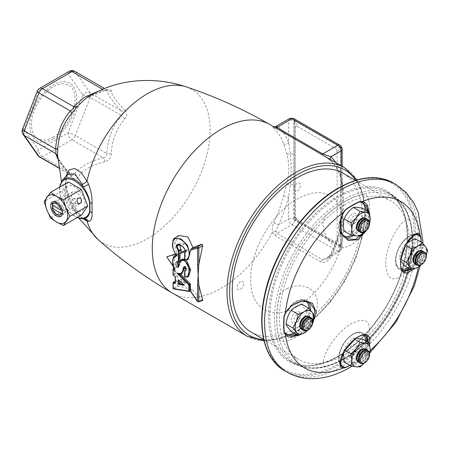 <?xml version="1.0" encoding="UTF-8"?>
<svg xmlns="http://www.w3.org/2000/svg" width="450" height="450" viewBox="0 0 450 450"><rect width="100%" height="100%" fill="white"/><g stroke="black" fill="none" stroke-linecap="round" stroke-linejoin="round"><path stroke-width="0.34" stroke-dasharray="2.25 1.69" d="M297.157 183.448A4.635 2.677 120 0 0 294.317 190.761A4.635 2.677 120 0 0 299.998 187.487A4.635 2.677 120 0 0 297.157 183.448M240.446 281.666A4.635 2.677 120 0 0 237.611 288.984A4.635 2.677 120 0 0 243.287 285.705A4.635 2.677 120 0 0 240.446 281.666M297.157 314.409A4.635 2.677 120 0 0 294.317 321.728A4.635 2.677 120 0 0 299.998 318.448A4.635 2.677 120 0 0 297.157 314.409M353.869 216.186A4.635 2.677 120 0 0 351.028 223.504A4.635 2.677 120 0 0 356.704 220.224A4.635 2.677 120 0 0 353.869 216.186M297.157 306.461A65.829 38.008 -60 0 1 256.849 249.114A65.829 38.008 -60 0 1 337.466 202.567A65.829 38.008 -60 0 1 297.157 306.461M273.752 128.002A97.341 56.199 -60 0 1 283.551 143.764L286.841 153.81C289.389 163.344 289.389 173.261 286.841 183.555L283.551 195.727A97.341 56.199 -60 0 1 273.752 222.806C272.312 225.855 271.907 228.915 272.52 231.981L274.928 235.479L320.822 261.979C325.277 263.177 328.815 261.219 331.436 256.101A97.352 56.205 120 0 0 341.229 229.056L343.069 216.011C343.761 204.598 343.761 194.681 343.069 186.266L341.229 177.036A97.352 56.205 120 0 0 331.436 161.297C328.832 158.991 325.294 156.578 320.822 154.052L272.52 126.264C271.901 126.045 272.312 126.624 273.752 128.002A3.707 2.998 -45.7 0 0 278.46 126.489L275.934 126.478M175.286 273.954L174.954 273.398L173.188 274.433A0.557 0.343 -120.5 0 0 173.464 275.029L175.286 273.954L177.289 275.681L178.346 280.851L176.591 280.344L175.219 281.233M173.807 268.526L174.358 268.155L174.954 273.398M174.358 268.155L174.527 267.891L172.035 264.538M171.298 263.464L175.41 269.004L174.572 269.674L172.744 261.332L175.101 255.651M178.869 235.53L175.23 242.139C174.42 245.947 175.14 249.683 177.384 253.35L175.629 253.952M202.731 300.173L197.691 301.359M178.611 286.127L177.953 285.469L173.188 288.135A0.557 0.349 -119.2 0 0 173.717 288.866L178.611 286.127L192.054 289.513L201.904 300.094M173.188 288.135L173.188 282.651L176.411 280.553L177.953 285.469M274.928 235.479A3.707 2.143 -60 0 1 276.857 233.398L275.934 231.188L278.46 224.899A101.047 58.343 120 0 0 288.636 196.791L290.334 184.703A3.707 2.143 180 0 1 293.878 185.259L293.878 120.617A0.928 0.534 60 0 1 294.536 120.234L340.425 146.728A0.928 0.534 60 0 1 341.083 147.864L341.083 212.513A3.707 2.143 180 0 1 342.169 214.026L342.169 214.026A3.707 2.143 180 0 1 342.051 214.56L341.083 227.098A3.707 1.322 14.3 0 0 340.11 227.694L340.11 227.694A3.707 1.322 14.3 0 0 341.229 229.056M295.189 127.778L295.245 127.131L297.461 126.467C297.248 124.768 296.173 122.771 294.233 120.465L295.318 126.264L295.189 216.405C295.504 216.827 295.183 217.89 294.233 219.583C296.173 219.6 297.248 219.853 297.461 220.337C296.01 219.431 295.251 218.121 295.189 216.405L297.461 220.337L336.257 242.589L340.729 246.426C339.705 243.591 338.512 241.661 337.151 240.626L335.464 242.218L334.879 241.942M340.729 147.313L334.879 148.067C336.33 148.978 337.089 150.289 337.151 152.004L340.729 147.313L294.233 120.465L294.233 219.583L340.729 246.426L340.729 147.313M297.461 126.467L334.879 148.067M337.151 152.004L337.151 240.626M286.841 183.555A3.707 1.929 14.2 0 0 290.334 184.703C291.437 174.071 291.437 163.778 290.334 153.821A3.707 2.143 180 0 1 293.878 154.378M286.841 153.81A3.707 2.256 -15.3 0 0 290.334 153.821L288.636 142.847A101.047 58.343 120 0 0 278.46 126.489L288.636 120.617A3.707 2.143 180 0 1 293.878 120.617M335.796 162.607A101.059 58.348 -60 0 1 341.083 173.104L342.428 193.162L342.051 214.56A3.707 1.457 3.3 0 0 341.944 214.875L341.944 214.875A3.707 1.457 3.3 0 0 343.069 216.011M341.083 181.631A3.707 2.143 180 0 1 342.169 183.144L342.169 183.144A3.707 2.143 180 0 1 342.051 183.679A3.707 2.723 -4.5 0 0 341.949 184.506L341.949 184.506A3.707 2.723 -4.5 0 0 343.069 186.266M341.083 212.513L341.083 246.279A3.707 2.143 180 0 1 342.169 247.792A3.707 2.143 180 0 1 341.083 249.306L341.083 227.098A101.059 58.348 -60 0 1 330.919 255.172L326.61 259.228L322.746 259.892L276.857 233.398L291.915 224.702A3.707 2.143 120 0 0 294.536 220.162A0.928 0.534 60 0 1 293.878 219.026L293.878 185.259M273.752 222.806A3.707 0.444 25.1 0 0 278.46 224.899L288.636 219.026A4.635 2.677 -120 0 0 291.915 224.702L337.804 251.201A3.707 2.143 120 0 0 340.425 246.656L294.536 220.162M320.822 261.979A3.707 2.143 -60 0 1 322.746 259.892L337.804 251.201A4.635 2.677 -120 0 0 340.121 251.432A4.635 2.677 -120 0 0 341.083 249.306L330.919 255.172A3.707 0.444 25.1 0 0 330.182 255.111L330.182 255.111A3.707 0.444 25.1 0 0 331.436 256.101M341.083 165.662L341.083 173.104A3.707 2.723 -19.9 0 0 340.217 175.882L340.217 175.882A3.707 2.723 -19.9 0 0 341.229 177.036M330.204 159.379A3.707 2.998 -45.7 0 0 330.952 160.931L330.952 160.931A3.707 2.998 -45.7 0 0 331.436 161.297M283.551 143.764A3.707 2.723 -19.9 0 0 288.636 142.847L288.636 120.617A4.635 2.677 -120 0 1 289.598 118.491M283.551 195.727A3.707 1.322 14.3 0 0 288.636 196.791L288.636 219.026A3.707 2.143 180 0 1 293.878 219.026M84.122 218.683A5.563 5.023 104.6 0 0 84.06 218.666C83.498 218.717 82.013 217.564 79.594 215.213L72.793 205.521L68.197 195.171L65.908 185.147L65.745 181.845C66.004 175.809 67.455 174.6 67.652 174.364L65.014 184.545L68.377 199.249L75.431 212.31L82.221 218.571L83.228 218.756A22.438 12.954 60 0 1 63.748 204.019A22.438 12.954 60 0 1 62.258 180.456M74.908 210.184A14.203 8.201 -120 0 0 83.604 197.809A14.203 8.201 -120 0 0 66.218 187.768A14.203 8.201 -120 0 0 74.908 210.184M82.221 218.571A5.563 5.023 104.6 0 1 84.06 218.666L84.06 218.666A5.563 5.169 89.8 0 0 83.228 218.756M82.986 218.779L69.981 199.991L66.049 187.414L65.869 176.377M22.5 129.212A5.563 1.176 -158.8 0 1 23.754 128.953L38.514 90.906L68.04 73.862L82.8 94.866L68.04 132.913A5.563 1.176 -158.8 0 1 75.381 135.484L90.141 97.442L121.5 115.543C123.266 114.272 123.266 112.759 121.5 111.004A5.563 2.886 -43.7 0 0 124.954 110.312C116.516 101.852 111.971 95.377 111.308 90.9C110.948 89.617 108.844 89.432 105.008 90.337L85.657 98.511C90.737 95.062 97.071 92.413 104.67 90.551L104.67 90.551A5.563 1.789 76.1 0 1 103.331 89.696L102.594 89.274M124.954 110.312C127.35 112.967 127.35 115.763 124.954 118.704C116.499 128.273 111.949 139.995 111.308 153.872C110.936 158.051 108.838 160.661 105.008 161.708C92.166 164.599 83.064 169.852 77.721 177.463C76.022 179.601 73.924 179.415 71.421 176.901C63.242 168.081 58.691 161.606 57.78 157.489L57.679 156.667A5.563 5.265 -11.8 0 0 57.611 156.403M58.568 167.737L70.397 174.566L57.701 158.642M53.274 137.081A30.825 17.797 -60 0 1 34.397 110.222A30.825 17.797 -60 0 1 72.152 88.425A30.825 17.797 -60 0 1 53.274 137.081M58.601 167.979L71.016 174.966A5.563 2.886 136.3 0 0 70.397 174.566L71.651 175.511L73.806 174.876A5.563 4.174 36.6 0 1 77.721 177.463M105.008 161.708A5.563 1.789 76.1 0 0 103.331 157.826C89.589 161.241 79.746 166.922 73.806 174.876L42.446 156.769L71.972 139.725L103.331 157.826C105.891 157.534 107.027 156.122 106.734 153.591L111.308 153.872M124.954 118.704A5.563 2.284 40.4 0 1 121.5 115.543C112.657 125.989 107.736 138.673 106.734 153.591L75.381 135.484A5.563 3.212 120 0 1 71.972 139.725A5.563 3.212 -120 0 1 68.04 132.913L38.514 149.957L23.754 128.953A5.563 4.388 -35.1 0 0 23.136 134.426M111.308 90.9A5.563 5.265 168.2 0 1 106.734 90C107.752 94.753 112.674 101.756 121.5 111.004L90.141 92.897L75.381 71.899L104.496 88.487M106.734 90C107.032 89.651 105.902 89.55 103.331 89.696L98.978 90.889M57.78 157.489A5.563 5.265 -11.8 0 0 57.679 156.667L61.104 163.254C63.18 166.056 63.911 167.361 71.016 174.966A5.563 2.886 136.3 0 1 71.421 176.901M105.008 90.337A5.563 1.789 76.1 0 1 104.67 90.551L107.623 90.129L106.74 89.781M175.68 254.019L177.081 253.581L175.809 254.199M177.081 253.581L177.384 253.35M176.338 254.886L177.598 254.458L177.081 253.806M175.23 242.139L172.665 243.726L172.676 244.176M177.598 254.458L176.721 255.032C173.857 251.325 172.507 247.562 172.665 243.726L174.696 238.185M176.721 255.032L177.024 255.667M187.414 259.667L184.669 260.072L184.669 253.457L186.384 251.595L185.406 251.899M174.611 268.211L173.886 268.706M175.41 269.004L173.689 262.581L176.012 255.071M188.314 259.2L185.743 259.605L186.407 260.055M184.669 260.072L185.743 259.605M197.803 301.399A0.928 0.574 73.5 0 1 197.764 301.32L190.558 290.745M190.496 290.655L192.054 289.513M178.346 280.851L175.365 282.786L175.382 276.924M177.289 275.681L175.365 276.812L173.391 275.062M190.378 290.486L190.333 290.88L190.378 290.486M173.509 288.906A0.557 0.411 99.1 0 0 173.717 288.866L188.955 291.324M188.511 276.559L185.991 276.407L185.563 275.709L185.563 270.804M185.558 270.236L186.767 268.476L185.856 266.293L185.276 266.996M181.98 273.561L180.028 273.589L180.653 274.213M180.028 273.589L179.151 274.224M181.029 274.056L178.954 274.033M185.721 269.252A0.557 0.326 -179 0 1 185.867 269.032L184.899 266.794L185.856 266.293M185.563 275.709L184.663 276.227L184.663 271.384M178.419 266.203L178.847 266.22L179.972 264.313L182.284 259.217M184.517 259.026L185.569 259.498L185.569 252.889M184.871 259.959L185.569 259.498M187.554 277.059L185.091 276.924L185.991 276.407M178.847 266.22L177.941 266.794L181.373 259.796M179.078 261.664L177.491 261.855L178.447 261.354L178.014 261.748M179.618 261.281L178.447 261.354M185.344 250.808L188.139 249.486L185.276 250.543M187.042 250.279L186.384 251.595M179.601 244.969L180.647 243.174L184.612 243.883C186.666 244.98 187.847 246.847 188.139 249.486M184.612 243.883L181.328 245.649L177.57 244.778L180.647 243.174M185.664 252.647L184.764 253.215L185.569 251.314C184.961 248.726 183.549 246.836 181.328 245.649L180.951 245.419M184.764 253.215A0.557 0.326 -122.4 0 0 184.669 253.457A0.557 0.321 180 0 0 184.584 253.524M181.395 279.197L181.98 281.886L185.839 282.96L181.395 279.197L179.016 280.333M181.98 281.886L181.069 282.426M185.839 282.96L183.634 284.569L179.1 280.581M183.594 284.631L183.268 284.49M174.414 267.975L172.969 265.911M53.274 138.96A33.126 19.125 -60 0 1 32.991 110.098A33.126 19.125 -60 0 1 73.564 86.676A33.126 19.125 -60 0 1 53.274 138.96M409.196 246.617A6.491 3.746 120 0 0 405.225 256.86A6.491 3.746 120 0 0 413.173 252.276A6.491 3.746 120 0 0 409.196 246.617M402.131 270.371A19.935 11.509 -60 0 1 399.887 269.561C387.574 263.565 403.099 231.66 416.767 234.062L415.08 234.163L407.914 240.362L402.098 252.203L400.292 264.549L403.419 271.597M410.777 269.544L415.08 264.392L419.434 257.023L420.711 253.271A0.928 0.478 4.8 0 0 420.891 253.153L419.974 257.153A96.114 55.491 -60 0 1 418.387 267.036M349.824 365.321A96.981 55.991 120 0 0 359.421 359.438A0.928 0.478 55.2 0 1 359.404 359.651A97.284 56.166 -60 0 1 352.451 364.072A97.284 56.166 -60 0 1 350.016 365.428M357.081 347.49A6.491 3.746 120 0 0 350.196 346.877A6.491 3.746 120 0 0 350.196 356.057A6.491 3.746 120 0 0 357.081 347.49M369.574 344.132L367.515 349.453A0.928 0.399 -153.6 0 1 366.238 348.998L368.544 342.692M340.352 364.545A0.928 0.787 -12.5 0 0 340.054 364.112A19.935 11.509 -60 0 1 345.392 341.409A19.935 11.509 -60 0 1 363.111 333.259L366.643 335.295L358.965 336.116L349.166 343.868L341.831 354.825L340.054 364.112L340.813 365.625C331.897 354.994 351.759 325.586 363.111 333.259A19.935 11.509 -60 0 1 364.933 334.794M365.884 341.156A19.007 10.974 120 0 1 359.421 359.438L362.031 356.451L366.238 348.998A19.935 11.509 -60 0 0 367.234 341.938M362.031 356.451L362.407 356.856L359.404 359.651M367.515 349.453L362.407 356.856A96.114 55.491 -60 0 0 370.176 350.539M295.779 322.701A6.491 3.746 120 0 0 299.756 312.457A6.491 3.746 120 0 0 291.808 317.042A6.491 3.746 120 0 0 295.779 322.701M309.932 302.552L301.123 301.286L291.212 305.679L285.789 312.429C292.298 301.928 299.166 297.956 306.405 300.516A19.935 11.509 -60 0 1 307.873 301.657M297.18 334.924L306.208 329.569L312.823 320.934M291.521 305.859L291.212 305.679A19.935 11.509 -60 0 1 306.405 300.516L309.909 302.541M312.536 323.966L302.912 333.658M347.901 221.828A6.491 3.746 120 0 0 354.786 222.441A6.491 3.746 120 0 0 354.786 213.261A6.491 3.746 120 0 0 347.901 221.828M344.902 237.516A19.935 11.509 -60 0 1 343.181 236.818C337.343 231.829 337.348 223.892 343.192 213.007L340.054 221.079L341.213 231.874L346.708 238.854L343.181 236.818A19.935 11.509 -60 0 1 340.054 221.079L340.369 221.254M363.572 232.886L368.151 222.553L368.364 211.624M370.136 217.221L366.553 230.4M419.434 257.023L419.974 257.153L416.115 265.275L412.537 269.713M368.522 200.093C367.853 196.948 366.486 194.85 364.41 193.792A95.884 55.356 120 0 0 324.787 216.669C323.303 219.78 322.808 222.953 323.308 226.192C324.821 243.107 338.552 252.551 351.523 244.597C364.601 237.487 372.786 215.342 368.522 200.093M287.269 288.619C284.214 289.806 281.711 291.819 279.759 294.66A95.884 55.356 120 0 0 279.759 340.419C281.711 341.685 284.214 341.82 287.269 340.824C302.67 336.859 317.717 318.701 317.317 303.784C317.694 288.624 302.608 281.475 287.269 288.619M323.308 361.631C322.808 364.101 323.303 365.692 324.787 366.412A95.884 55.356 120 0 0 364.41 343.536L368.522 335.531C371.526 320.822 365.844 316.834 351.467 323.567C338.524 330.761 324.793 349.706 323.308 361.631M344.576 358.47A95.991 55.423 -60 0 1 285.795 274.838A95.991 55.423 -60 0 1 403.358 206.966A95.991 55.423 -60 0 1 344.576 358.47M404.561 273.105L409.438 265.545A95.884 55.356 120 0 0 409.438 219.791C408.077 218.863 406.451 219.234 404.561 220.899C394.937 228.201 385.419 249.553 385.673 264.386C387.056 280.142 393.351 283.05 404.561 273.105M416.115 265.275A0.928 0.399 -146.4 0 0 415.08 264.392A19.935 11.509 -60 0 1 409.466 268.791M415.603 234.203A0.928 0.787 72.5 0 1 415.08 234.163A19.935 11.509 -60 0 0 398.087 250.138A19.935 11.509 -60 0 0 399.887 269.561L403.408 271.592M251.263 332.201A91.789 52.993 120 0 0 327.527 301.416A91.789 52.993 120 0 0 360.911 201.864M360.81 201.313A91.789 52.993 120 0 0 343.052 173.222M344.363 205.02A91.789 52.993 120 0 0 284.394 285.907A91.789 52.993 120 0 0 298.468 359.454A91.789 52.993 120 0 0 390.257 306.461A91.789 52.993 120 0 0 390.257 200.475A91.789 52.993 120 0 0 344.363 205.02M63.619 213.261A8.342 4.815 60 0 1 57.864 215.241A8.342 4.815 60 0 1 52.11 206.623L54.737 205.104L66.24 211.748L63.619 213.261L62.426 213.255M52.155 208.159L52.11 206.623M52.11 203.591A8.342 4.815 60 0 1 57.864 201.617A8.342 4.815 60 0 1 63.619 210.234L66.24 208.721L54.737 202.078L52.11 203.591M62.139 210.223L63.619 210.234M68.479 182.002L62.044 191.154L44.145 201.487M62.151 213.249A6.952 4.016 60 0 1 61.014 214.639A6.952 4.016 60 0 1 57.538 214.296A6.952 4.016 60 0 1 53.19 208.755M52.633 205.408A6.952 4.016 60 0 1 54.062 202.596A6.952 4.016 60 0 1 57.538 202.939A6.952 4.016 60 0 1 62.454 211.455A6.952 4.016 60 0 1 62.432 211.984M76.224 203.507A6.952 4.016 60 0 1 71.679 197.381A6.952 4.016 60 0 1 72.742 191.807A6.952 4.016 60 0 1 79.701 195.823A6.952 4.016 60 0 1 79.701 203.85A6.952 4.016 60 0 1 76.224 203.507M72.585 198.731C71.128 201.195 71.55 202.961 73.862 204.03C76.809 201.898 76.641 200.053 73.367 198.489L72.585 198.731M62.044 191.154L68.479 207.743L50.58 218.07M68.479 207.743L81.343 215.173M426.246 255.853A12.982 7.492 -60 0 1 425.672 257.546L421.774 264.336M426.246 255.915L425.672 257.546A12.982 7.492 -60 0 1 421.127 264.713M413.145 259.847A6.491 3.746 120 0 0 417.932 262.012A6.491 3.746 120 0 0 422.308 254.07A6.491 3.746 120 0 0 417.724 251.539A6.491 3.746 -60 0 1 422.308 254.188A6.491 3.746 -60 0 1 417.724 262.136A6.491 3.746 -60 0 1 413.134 259.487M427.5 250.245L420.615 246.274C417.78 243.146 416.014 240.632 415.316 238.736M422.201 263.903L415.316 259.931C416.002 254.768 417.769 250.217 420.615 246.274M404.719 266.051C407.166 263.396 410.698 261.354 415.316 259.931M400.815 259.312L399.42 258.508L400.629 260.876M405.411 245.25L404.719 244.851C401.878 248.771 400.112 253.322 399.42 258.508M406.614 243.096L404.719 244.851M422.083 250.796A7.419 4.281 -60 0 1 423.225 256.736A7.419 4.281 -60 0 1 418.376 263.273A7.419 4.281 -60 0 1 414.669 263.638M423.338 251.651A7.419 4.281 -60 0 1 424.277 254.565A7.419 4.281 -60 0 1 419.034 263.649A7.419 4.281 -60 0 1 416.036 264.296M419.687 252.675A6.491 3.746 -60 0 1 424.277 255.324A6.491 3.746 -60 0 1 419.687 263.273L419.034 263.649L419.687 263.273A6.491 3.746 -60 0 1 415.097 260.623M424.052 251.927A7.419 4.281 -60 0 1 425.188 257.873A7.419 4.281 -60 0 1 420.345 264.409A7.419 4.281 -60 0 1 416.638 264.774M426.246 255.701A7.419 4.281 -60 0 1 420.998 264.786M369.534 353.925A7.419 4.281 -60 0 1 364.292 363.009M367.346 350.151A7.419 4.281 -60 0 1 367.346 358.718A7.419 4.281 -60 0 1 359.927 362.998M366.632 349.875A7.419 4.281 -60 0 1 367.571 352.789A7.419 4.281 -60 0 1 362.323 361.873A7.419 4.281 -60 0 1 359.331 362.52M365.377 349.014A7.419 4.281 -60 0 1 365.377 357.581A7.419 4.281 -60 0 1 357.958 361.862M363.296 350.73A6.491 3.746 -60 0 1 367.571 353.548A6.491 3.746 -60 0 1 362.981 361.496A6.491 3.746 -60 0 1 358.402 359.207M310.635 317.407A7.419 4.281 -60 0 1 310.635 325.974A7.419 4.281 -60 0 1 303.216 330.255M312.829 321.182A7.419 4.281 -60 0 1 307.581 330.266M309.921 317.132A7.419 4.281 -60 0 1 310.86 320.051A7.419 4.281 -60 0 1 305.618 329.136A7.419 4.281 -60 0 1 302.619 329.777M308.666 316.277A7.419 4.281 -60 0 1 308.666 324.838A7.419 4.281 -60 0 1 301.252 329.124M306.585 317.987A6.491 3.746 -60 0 1 310.86 320.805A6.491 3.746 -60 0 1 306.27 328.753A6.491 3.746 -60 0 1 301.691 326.464M367.346 219.189A7.419 4.281 -60 0 1 368.882 222.581A7.419 4.281 -60 0 1 365.642 230.046A7.419 4.281 -60 0 1 359.927 232.037M369.534 222.964A7.419 4.281 -60 0 1 364.292 232.048M366.632 218.908A7.419 4.281 -60 0 1 367.571 221.828A7.419 4.281 -60 0 1 362.323 230.912A7.419 4.281 -60 0 1 359.331 231.553M365.377 218.053A7.419 4.281 -60 0 1 366.913 221.445A7.419 4.281 -60 0 1 363.673 228.909A7.419 4.281 -60 0 1 357.958 230.901M363.296 219.763A6.491 3.746 -60 0 1 367.571 222.581L367.571 221.828M367.571 222.581A6.491 3.746 -60 0 1 362.981 230.529A6.491 3.746 -60 0 1 358.402 228.24M369.534 354.819L365.603 361.592A12.982 7.492 -60 0 1 364.421 362.936M369.534 354.077A12.982 7.492 -60 0 1 365.603 361.592L364.478 362.902M356.434 358.071A6.491 3.746 120 0 0 361.17 360.264A6.491 3.746 120 0 0 365.603 352.412A6.491 3.746 120 0 0 361.327 349.594M360.191 366.823L353.312 362.852L356.428 357.514M344.132 362.031C346.106 361.682 349.166 361.957 353.312 362.852M344.824 350.196L344.132 349.796L343.558 352.316M354.701 339.182L353.312 338.377C349.183 341.55 346.123 345.358 344.132 349.796M355.967 338.243L353.312 338.377M369.371 355.41L362.469 351.343M361.676 352.091L362.486 351.433C361.412 346.719 361.412 342.641 362.486 339.199M356.496 357.424L360.681 352.941M312.829 321.334A12.982 7.492 -60 0 1 312.255 323.032A12.982 7.492 -60 0 1 307.71 330.193M312.829 321.396L308.357 329.816M299.728 325.327A6.491 3.746 120 0 0 304.301 327.617A6.491 3.746 120 0 0 308.891 319.854A6.491 3.746 120 0 0 304.622 316.851M314.083 315.726L307.198 311.754C304.358 308.627 302.591 306.113 301.899 304.217M308.784 329.383L301.899 325.412L302.062 324.377M302.299 323.094L304.088 317.228M304.138 317.121L307.198 311.754M291.302 331.532C293.771 328.86 297.304 326.824 301.899 325.412L301.815 325.44M369.534 223.11A12.982 7.492 -60 0 1 365.603 230.625A12.982 7.492 -60 0 1 364.421 231.969M369.534 223.858L364.478 231.941M356.434 227.104A6.491 3.746 120 0 0 361.119 229.331A6.491 3.746 120 0 0 365.603 221.569A6.491 3.746 120 0 0 361.327 218.627M369.371 224.443L362.469 220.382M361.676 221.124L362.486 220.472C361.412 215.781 361.412 211.703 362.486 208.232M360.191 235.862L353.312 231.885L356.428 226.553M356.496 226.457L360.681 221.974M344.132 231.069C346.106 230.721 349.166 230.991 353.312 231.885M355.866 180.287A95.496 55.136 -60 0 1 297.157 330.688A95.496 55.136 -60 0 1 263.79 339.767M344.52 167.648A97.352 56.205 -60 0 1 359.443 245.655A97.352 56.205 -60 0 1 295.847 331.442A97.352 56.205 -60 0 1 247.174 336.262M275.934 231.188A3.707 1.479 -13.5 0 0 272.52 231.981A97.352 56.205 -60 0 1 221.107 288.293A97.352 56.205 -60 0 1 172.434 293.113M269.786 124.498A97.352 56.205 -60 0 1 272.52 126.264A3.707 3.611 -69.8 0 0 273.195 126.602L273.195 126.602A3.707 3.611 -69.8 0 0 273.662 126.737M341.083 246.279A0.928 0.534 60 0 1 340.425 246.656M340.425 146.728A3.707 2.143 120 0 0 339.66 145.035M341.083 147.864A3.707 2.143 180 0 1 342.169 149.383M294.536 120.234A3.707 2.143 120 0 0 293.766 118.536M321.306 154.243A3.707 2.143 -60 0 1 320.889 154.097L320.889 154.097A3.707 2.143 -60 0 1 320.822 154.052M275.417 127.749A3.707 2.143 -60 0 1 275.001 127.597A3.707 2.143 -60 0 1 274.928 127.552M186.244 86.884A88.768 51.249 -60 0 1 191.751 191.857A88.768 51.249 -60 0 1 98.089 239.574M59.895 186.953A21.538 12.437 -120 0 0 77.479 217.406M37.896 155.424A5.563 4.388 144.9 0 1 38.514 149.957A5.563 3.212 -120 0 0 42.446 156.769A5.563 3.212 120 0 1 39.667 157.044M69.188 71.314A5.563 3.212 -120 0 0 68.04 73.862A5.563 4.388 -35.1 0 1 75.381 71.899A5.563 3.212 120 0 0 74.751 71.314M39.667 88.363A5.563 3.212 -120 0 0 38.514 90.906A5.563 1.176 -158.8 0 0 37.26 91.164M82.8 94.866A5.563 1.176 -158.8 0 1 90.141 97.442A5.563 3.212 120 0 0 90.141 92.897A5.563 4.388 144.9 0 0 82.8 94.866M173.188 274.433L173.188 269.387M174.116 269.224L174.572 269.674M186.767 268.476L185.867 269.032M179.972 264.313L179.072 264.881A0.557 0.405 -160.9 0 0 178.931 265.05M179.657 244.671L179.297 244.862M186.773 250.571L185.569 251.314A0.557 0.321 180 0 0 185.422 251.533M414.652 234.585A19.007 10.974 120 0 0 397.513 250.993A19.007 10.974 120 0 0 401.434 269.066M408.116 268.009A19.007 10.974 120 0 0 420.711 253.271A96.981 55.991 120 0 0 421.014 242.021M363.459 334.839A19.007 10.974 120 0 0 345.848 340.481A19.007 10.974 120 0 0 340.206 363.527M294.699 333.489A19.007 10.974 120 0 0 309.189 308.649M305.724 301.219A19.007 10.974 120 0 0 288.146 309.037M310.522 310.196A19.935 11.509 -60 0 1 296.049 334.271M341.432 216.748A19.007 10.974 120 0 0 343.446 235.879M351.619 235.164A19.007 10.974 120 0 0 365.884 210.195M367.234 210.971A19.935 11.509 -60 0 1 353.621 235.547M343.316 358.847A97.352 56.205 -60 0 1 294.637 363.668A97.352 56.205 -60 0 1 294.637 251.257A97.352 56.205 -60 0 1 391.989 195.053A97.352 56.205 -60 0 1 406.912 273.06A97.352 56.205 -60 0 1 343.316 358.847M338.721 356.197A97.352 56.205 -60 0 1 290.048 361.018A97.352 56.205 -60 0 1 275.124 283.011A97.352 56.205 -60 0 1 338.721 197.224A97.352 56.205 -60 0 1 387.399 192.403A97.352 56.205 -60 0 1 402.322 270.411A97.352 56.205 -60 0 1 338.721 356.197M338.068 196.088A98.28 56.739 120 0 0 277.886 351.202A98.28 56.739 120 0 0 398.25 281.706A98.28 56.739 120 0 0 338.068 196.088M338.068 188.516A107.55 62.094 -60 0 1 403.926 282.212A107.55 62.094 -60 0 1 272.205 358.262A107.55 62.094 -60 0 1 338.068 188.516M284.484 370.654A108.478 62.629 120 0 0 338.721 365.282A108.478 62.629 120 0 0 339.924 364.579M340.104 364.466A108.478 62.629 120 0 0 409.849 268.802A108.478 62.629 120 0 0 392.963 182.768M395.55 184.258A108.478 62.629 -60 0 1 412.178 271.187A108.478 62.629 -60 0 1 341.314 366.778A108.478 62.629 -60 0 1 287.072 372.15M421.2 242.128A97.284 56.166 -60 0 1 420.891 253.153M264.077 340.959L280.007 338.833L296.775 331.537L314.263 318.825L330.559 301.77L344.604 281.481L355.494 259.279L362.514 236.61L365.209 214.942L363.364 195.643L357.041 179.938M342.169 247.792L340.121 251.432L326.61 259.228L330.182 255.111C334.457 245.993 337.764 236.852 340.11 227.694L341.944 214.875L342.366 206.229L342.169 247.792M297.169 220.022L335.464 242.218M295.245 127.131L295.318 216.81M342.169 166.286L342.433 193.168L341.949 184.506L340.217 175.882C337.973 169.74 334.879 164.756 330.952 160.931L326.593 157.601L320.889 154.097L273.634 126.72M59.535 187.166L60.249 195.789L63.996 204.891L70.003 212.681L77.113 217.614M78.998 218.295L68.591 200.593L61.442 181.524M176.451 280.35L175.219 281.149M172.991 266.001L174.386 268.048M344.239 358.942C365.4 346.23 382.894 326.717 396.726 300.397C419.344 257.439 417.791 208.918 391.989 195.053L387.399 192.403C417.482 207.287 412.358 274.23 376.718 320.411C350.421 356.85 311.749 374.631 290.048 361.018L294.637 363.668C308.728 371.228 325.266 369.652 344.239 358.942M422.865 243.461L420.137 265.798M369.979 352.671L352.001 366.21M263.706 339.384L298.468 359.454M355.489 180.405L390.257 200.475M56.554 214.481L57.864 215.241M57.538 202.939L56.554 202.371M62.454 211.455L62.454 212.591M61.014 214.639L79.701 203.85M54.062 202.596L72.742 191.807M73.862 204.03L79.566 203.524M73.367 198.489L79.071 197.983M424.277 255.324L424.277 254.565M367.571 353.548L367.571 352.789M362.981 361.496L362.323 361.873M310.86 320.805L310.86 320.051M306.27 328.753L305.618 329.136M362.981 230.529L362.323 230.912"/><path stroke-width="0.67" d="M175.629 253.952L166.697 256.877L171.298 263.464M192.949 247.669L191.002 249.041L197.764 246.926L201.904 244.136L192.949 247.669L187.965 236.964L178.869 235.53L174.696 238.185L181.007 238.95L187.414 245.222L189.906 253.912L187.363 259.695L184.534 260.128M201.904 244.136L202.731 245.492L198.816 248.13A0.928 0.534 180 0 1 197.561 248.096L190.586 250.279L191.002 249.041M202.731 300.173L202.697 300.561L198.478 301.809A0.928 0.574 73.5 0 0 198.816 301.331A0.928 0.534 180 0 1 197.561 301.298L197.561 285.154A0.928 0.534 180 0 0 198.816 285.188L198.816 301.331L202.731 300.173L198.816 285.188L198.163 275.046L198.816 264.268L202.731 245.492M289.598 118.491L293.766 118.536A3.707 2.143 120 0 0 291.915 118.721A4.635 2.677 -120 0 0 289.598 118.491L276.081 126.293L276.857 127.418L322.746 153.911L330.919 156.763A3.707 2.998 -45.7 0 0 330.204 159.379M65.869 176.377L69.199 169.813L74.801 168.491L81.163 172.581L87.024 181.108L88.47 184.089C91.063 190.597 92.256 197.061 92.053 203.484L92.053 212.889C92.256 218.458 91.063 221.259 88.47 221.293L87.024 221.029A5.563 5.023 104.6 0 0 84.122 218.683M77.113 217.614L83.228 218.756C86.709 218.402 88.937 216.073 89.904 211.764L89.904 202.624C88.959 197.111 86.732 191.869 83.228 186.896L82.221 184.286L74.959 173.914L67.652 174.364L62.258 180.456A22.438 12.954 60 0 1 83.228 186.896A5.563 1.716 157.1 0 0 88.47 184.089M357.041 179.938L344.52 167.648A97.352 56.205 -60 0 0 247.168 223.852A97.352 56.205 -60 0 0 247.174 336.262L172.434 293.113A97.352 56.205 -60 0 1 164.317 196.672A97.352 56.205 -60 0 1 248.912 120.038A97.352 56.205 -60 0 1 269.786 124.498C243.079 109.097 215.229 96.559 186.244 86.884A88.768 51.249 -60 0 0 172.716 85.292A88.768 51.249 -60 0 0 87.024 181.108A5.563 2.244 -27 0 1 82.221 184.286M92.053 203.484A5.563 2.745 -179.7 0 0 89.904 202.624A0.928 0.383 168.6 0 1 89.634 202.584A21.538 12.437 -120 0 0 74.228 180.624A21.538 12.437 -120 0 0 59.895 186.953M77.479 217.406A21.538 12.437 -120 0 0 89.634 211.59A0.928 0.652 14.8 0 0 89.904 211.764A5.563 3.645 179.7 0 1 92.053 212.889M89.634 211.59L89.634 202.584M88.47 221.293A5.563 5.169 89.8 0 0 84.071 218.683L83.728 218.706M172.434 293.113C145.744 277.689 120.96 259.841 98.089 239.574A88.768 51.249 -60 0 1 87.024 221.029L82.986 218.779M186.244 86.884C170.797 81.754 155.031 79.706 138.943 80.747C119.143 82.091 101.379 88.014 85.657 98.511L77.721 106.093A5.563 4.174 36.6 0 1 73.806 106.74L83.964 97.509L98.978 90.889M61.442 181.524L57.583 154.761L57.78 149.091L55.637 149.023C56.655 134.061 61.577 121.382 70.397 110.981L39.043 92.874L24.277 130.922L55.637 149.023C56.047 151.554 56.047 153.067 55.637 153.568L24.277 135.461L39.043 156.465L58.568 167.737M77.721 106.093L71.421 113.923C63.259 123.463 58.708 135.186 57.78 149.091M71.421 113.923A5.563 2.284 40.4 0 0 70.397 110.981C72.287 109.704 73.423 108.293 73.806 106.74L42.446 88.639A5.563 3.212 -120 0 0 39.667 88.363A5.563 5.563 0 0 0 37.26 91.164L22.5 129.212A5.563 5.563 0 0 0 23.136 134.426A5.563 4.388 -35.1 0 0 24.277 135.461A5.563 3.212 120 0 1 24.277 130.922A5.563 1.176 -158.8 0 1 22.5 129.212M57.701 158.642L55.637 153.568A5.563 5.265 -11.8 0 1 57.611 156.403M173.886 268.706L173.199 269.392A0.557 0.321 180 0 1 173.188 268.948L173.807 268.526M173.188 274.433A0.557 0.321 0 0 0 173.199 274.882L173.391 275.062M175.68 254.019L166.697 256.877L172.969 265.911M176.721 255.032L177.024 255.667C171.894 257.597 171.338 262.879 175.337 271.513L173.188 268.948M184.764 253.215A0.557 0.456 52.8 0 0 184.68 253.901L184.68 259.852C190.277 260.28 190.772 249.992 185.304 243.574C180.259 237.156 172.013 236.183 172.676 244.176L172.665 243.726L172.676 244.176C172.553 248.102 173.998 251.933 177.024 255.667M174.572 269.674L175.337 271.513M176.338 254.886L175.101 255.651L176.259 255.139M190.586 250.279L188.314 259.2L187.363 259.695M197.764 246.926A0.928 0.748 72.6 0 0 197.561 248.096L197.561 264.24A0.928 0.534 180 0 0 198.816 264.268L198.816 248.13A0.928 0.388 56 0 0 198.371 247.292A0.928 0.388 56 0 0 197.764 246.926M197.561 285.154L198.163 275.046L197.561 264.24M198.478 301.809A0.928 0.574 73.5 0 1 197.803 301.399M175.365 276.812L175.382 283.567L175.365 282.786L175.382 283.567L173.199 283.095A0.557 0.321 180 0 1 173.188 282.651A0.557 0.326 -123 0 1 173.289 282.403A0.557 0.557 0 0 0 173.036 282.87L173.036 288.354A0.557 0.321 0 0 0 173.199 288.585A0.557 0.411 99.1 0 0 173.509 288.906L189.141 291.426A0.557 0.411 -80.9 0 1 188.837 291.099A0.557 0.321 0 0 0 189.607 291.111L190.457 290.869L189.349 291.386A0.557 0.411 -80.9 0 1 189.141 291.426M175.219 281.233L173.464 282.375A0.557 0.405 102.2 0 0 173.199 283.095L173.199 288.585L188.837 291.099L188.837 284.929L190.316 283.815L190.575 290.616M175.219 282.752L173.464 282.375A0.557 0.326 -123 0 0 173.289 282.403L175.219 281.149M190.378 290.486L190.333 290.88M197.691 301.359L190.457 290.869M186.407 260.055L190.721 269.944L188.511 276.559L187.554 277.059L189.675 269.477L184.781 260.162M185.563 270.804L185.794 270.084L184.888 270.664L185.777 269.736M185.276 266.996L181.98 273.561L181.029 274.056C179.325 274.298 178.504 274.275 178.554 273.988M180.653 274.213L190.316 283.815M178.954 274.033L176.732 272.903C180.546 274.579 182.689 273.111 183.167 268.498C183.066 265.759 186.345 266.136 185.884 269.488A0.557 0.326 -179 0 1 185.721 269.252C185.197 266.715 184.928 265.894 184.899 266.794L181.029 274.056M185.884 269.488L184.68 271.389A0.557 0.321 180 0 1 184.663 270.945L185.563 270.36M184.663 276.227A0.557 0.321 0 0 0 184.68 276.671C189.456 278.128 189.883 270.653 187.886 265.281C184.719 257.642 178.768 259.982 179.066 265.455C178.993 267.345 176.535 268.762 176.018 265.179C175.573 262.457 176.344 261.248 178.324 261.54A0.557 0.321 0 0 0 179.094 261.546L178.785 261.81A0.557 0.321 -116.9 0 0 179.094 261.546L179.1 251.123A0.557 0.321 180 0 1 178.324 251.117L176.13 246.133A0.557 0.326 0.8 0 0 176.901 246.15L178.813 250.526L180.962 249.289L181.181 249.941L179.1 251.123A0.557 0.304 -119.6 0 0 178.813 250.526M190.575 284.394L189.607 284.94A0.557 0.321 180 0 1 188.837 284.929L176.732 272.903M184.517 260.01L181.378 259.796L182.284 259.217L184.517 259.026M184.663 270.945L184.68 276.671A0.557 0.349 115.5 0 0 184.832 276.947L187.554 277.059M178.785 261.81A0.557 0.383 -72 0 1 178.543 261.844L177.491 261.855L177.941 266.794L178.931 265.05A0.557 0.405 -160.9 0 0 179.066 265.455M178.014 261.748L178.419 266.203M185.406 251.899L180.062 253.569L180.062 261.056M180.062 253.569L180.681 252.27L185.344 250.808M185.276 250.543L180.681 252.27M180.883 252.129L181.181 249.941M180.962 249.289L179.601 244.969M176.13 246.133C176.805 243.968 178.414 243.731 180.951 245.419C183.414 246.752 184.961 248.867 185.586 251.764A0.557 0.321 180 0 1 185.422 251.533C185.597 250.661 184.022 247.202 181.063 245.672C178.83 244.637 177.666 244.344 177.57 244.778L176.901 246.15L179.297 244.862M185.586 251.764L184.68 253.901A0.557 0.321 180 0 1 184.584 253.524M179.016 280.333L183.594 284.631M179.1 280.311L183.634 284.569M184.573 285.548L178.324 284.197L179.1 283.59L183.268 284.49M181.069 282.426L179.1 283.59L179.1 280.581M403.408 271.592L410.777 269.544M421.014 242.021A96.981 55.991 120 0 0 420.711 237.268L419.434 235.277L416.767 234.062L415.603 234.203A0.928 0.787 72.5 0 0 416.115 233.556C417.707 233.089 418.989 233.482 419.974 234.748L420.891 237.094A97.284 56.166 -60 0 1 421.2 242.128M414.652 234.585A19.007 10.974 120 0 1 420.711 237.268A0.928 0.585 -5.3 0 0 420.891 237.094M419.434 235.277A0.928 0.799 -37.3 0 0 419.974 234.748A96.114 55.491 -60 0 0 362.407 201.51A0.928 0.675 103.3 0 1 362.031 202.134L359.421 201.881A0.928 0.585 -114.7 0 0 359.404 201.594L362.407 201.51C364.528 202.044 366.233 203.372 367.515 205.498A0.928 0.574 149.4 0 1 366.238 205.959L362.031 202.134M340.206 363.527A19.007 10.974 120 0 0 345.561 367.436A0.928 0.585 65.3 0 1 345.499 367.678L343.007 368.061A0.928 0.799 -82.7 0 0 343.192 367.324L345.561 367.436A96.981 55.991 120 0 0 349.824 365.321M368.544 342.692L366.643 335.295C366.024 334.609 364.236 334.637 361.266 335.385C356.951 336.904 352.389 340.554 347.574 346.331C341.038 353.993 339.277 363.876 340.352 364.545L340.352 364.545A0.928 0.787 -12.5 0 1 340.048 365.31L343.665 351.849L355.809 338.169L362.351 334.766L367.391 334.789L369.945 338.158L369.574 344.132M340.802 365.608L343.192 367.324M288.146 309.037A19.007 10.974 120 0 0 284.265 316.046A0.928 0.478 -175.2 0 1 284.017 316.119L285.441 312.418L285.789 312.435L284.265 316.046A96.981 55.991 120 0 0 284.265 332.049L285.789 334.181A0.928 0.675 136.7 0 1 285.441 334.822A96.114 55.491 -60 0 0 343.007 368.061C341.415 367.83 340.425 366.913 340.048 365.31M285.789 334.181L291.212 335.914L297.18 334.924M312.823 320.934L314.843 310.016L309.909 302.541M365.884 210.195A19.007 10.974 120 0 0 359.421 201.881A96.981 55.991 120 0 0 345.561 209.88L343.192 213.007L343.007 212.715A96.114 55.491 -60 0 0 285.441 312.418L291.521 305.859C297.624 302.175 301.731 300.6 303.84 301.134C307.513 301.433 309.549 301.905 309.932 302.552M302.912 333.658L291.448 337.252A0.928 0.574 -89.4 0 0 291.212 335.914A19.935 11.509 -60 0 0 296.049 334.271M291.448 305.533L302.839 300.718L312.401 303.193L316.209 312.176L312.536 323.966M291.448 337.252C288.945 337.196 286.942 336.386 285.441 334.822L284.017 332.179A97.284 56.166 -60 0 1 284.017 316.119M294.699 333.489A19.007 10.974 120 0 1 284.265 332.049A0.928 0.585 174.7 0 1 284.017 332.179M285.789 312.429L291.521 305.859M341.432 216.748A19.007 10.974 120 0 1 345.561 209.88A0.928 0.478 -124.8 0 0 345.499 209.627A97.284 56.166 -60 0 1 359.404 201.594M366.553 230.4L358.194 239.473L348.514 240.677L341.584 233.646L340.048 221.355L340.369 221.254C340.132 228.218 340.914 232.723 342.714 234.771L346.708 238.854L355.298 239.496L363.572 232.886M368.364 211.624L366.238 205.959A19.935 11.509 -60 0 1 367.234 210.971M340.369 221.254L340.369 221.254C340.262 219.69 341.207 216.945 343.192 213.007L343.192 213.007M340.048 221.355L343.007 212.715L345.499 209.627M367.515 205.498L370.136 217.221M418.387 267.036A96.114 55.491 -60 0 1 370.176 350.539M412.537 269.713L407.543 273.026L403.358 272.509L400.821 268.166L400.489 260.798L406.254 243.444L416.115 233.556M355.489 180.405L343.052 173.222A91.789 52.993 120 0 0 297.157 177.767A91.789 52.993 120 0 0 237.195 258.654A91.789 52.993 120 0 0 251.263 332.201L263.706 339.384M360.911 201.864A91.789 52.993 120 0 0 360.81 201.313M60.953 213.238A6.491 3.746 60 0 1 56.554 214.481A6.491 3.746 60 0 1 52.155 208.159L60.953 213.238L62.426 213.255M52.11 203.591L52.155 205.132A6.491 3.746 60 0 1 56.554 203.884A6.491 3.746 60 0 1 60.953 210.212L62.139 210.223M52.155 205.132L60.953 210.212M44.145 201.487L50.58 192.336L56.554 196.318L63.45 199.766L66.206 208.322A15.761 9.101 60 0 1 66.206 221.192A15.761 9.101 60 0 1 56.554 222.053A15.761 9.101 60 0 1 46.901 210.049L44.145 201.487M46.901 210.049A15.761 9.101 60 0 1 46.901 197.179A15.761 9.101 60 0 1 56.554 196.318A15.761 9.101 60 0 1 66.206 208.322L69.885 216.349L63.45 225.501L56.554 222.053L50.58 218.07L46.901 210.049M63.45 225.501L81.343 215.173L87.778 206.016L81.343 189.433L68.479 182.002L50.58 192.336M81.343 189.433L63.45 199.766M56.554 216A8.342 4.815 60 0 1 50.653 205.779A8.342 4.815 60 0 1 56.554 202.371A8.342 4.815 60 0 1 62.454 212.591A8.342 4.815 60 0 1 56.554 216M53.19 208.755A6.952 4.016 60 0 1 52.633 205.408M62.432 211.984A6.952 4.016 60 0 1 62.151 213.249M78.334 198.219A2.779 2.194 84.9 0 0 77.209 201.426A2.779 2.194 84.9 0 0 79.566 203.524A2.779 2.194 84.9 0 0 81.501 200.559A2.779 2.194 84.9 0 0 79.071 197.983A2.779 2.194 84.9 0 0 78.334 198.219M87.778 206.016L69.885 216.349M421.127 264.713A12.982 7.492 -60 0 1 417.724 267.435A12.982 7.492 -60 0 1 409.776 266.726A12.982 7.492 -60 0 1 409.776 256.129A12.982 7.492 -60 0 1 417.724 246.24L422.201 242.708L425.672 246.949A12.982 7.492 -60 0 1 426.246 255.853M421.774 264.336L417.724 267.435L411.604 270.023L409.776 266.726L406.305 262.485L409.776 256.129L411.604 248.828L417.724 246.24A12.982 7.492 -60 0 1 425.672 246.949L427.5 250.245L426.246 255.915M416.036 264.296A7.419 4.281 -60 0 1 415.322 264.021L414.669 263.638A7.419 4.281 -60 0 1 413.134 260.246L413.134 259.487A6.491 3.746 -60 0 1 417.724 251.539A6.491 3.746 120 0 0 413.145 259.847M411.604 270.023L404.719 266.051L400.629 260.876M406.305 262.485L400.815 259.312M411.604 248.828L405.411 245.25M422.201 242.708L415.316 238.736L406.614 243.096M421.656 253.811A6.491 3.746 120 0 0 417.066 261.759A6.491 3.746 120 0 0 421.656 264.409A6.491 3.746 120 0 0 426.246 256.461A6.491 3.746 120 0 0 421.656 253.811M413.134 260.246A7.419 4.281 -60 0 1 418.376 251.162A7.419 4.281 -60 0 1 422.083 250.796L422.741 251.173A7.419 4.281 -60 0 1 423.338 251.651M415.322 264.021A7.419 4.281 -60 0 1 415.322 255.454A7.419 4.281 -60 0 1 422.741 251.173M421.656 264.409L420.998 264.786A7.419 4.281 -60 0 1 417.291 265.157L416.638 264.774A7.419 4.281 -60 0 1 415.097 261.382L415.097 260.623A6.491 3.746 -60 0 1 419.687 252.675L420.345 252.298A7.419 4.281 -60 0 1 424.052 251.927L424.71 252.309A7.419 4.281 -60 0 1 426.246 255.701L426.246 256.461M415.097 261.382A7.419 4.281 -60 0 1 420.345 252.298M417.291 265.157A7.419 4.281 -60 0 1 416.154 259.211A7.419 4.281 -60 0 1 420.998 252.675A7.419 4.281 -60 0 1 424.71 252.309M369.534 354.684A6.491 3.746 120 0 0 364.944 352.035A6.491 3.746 120 0 0 360.354 359.983A6.491 3.746 120 0 0 364.944 362.632A6.491 3.746 120 0 0 369.534 354.684L369.534 353.925A7.419 4.281 -60 0 0 367.999 350.533L367.346 350.151A7.419 4.281 -60 0 0 361.626 352.136A7.419 4.281 -60 0 0 358.391 359.601A7.419 4.281 -60 0 0 359.927 362.998L360.579 363.375A7.419 4.281 -60 0 1 359.044 359.983A7.419 4.281 -60 0 1 362.284 352.519A7.419 4.281 -60 0 1 367.999 350.533M364.944 362.632L364.292 363.009A7.419 4.281 -60 0 1 360.579 363.375M359.331 362.52A7.419 4.281 -60 0 1 358.616 362.244A7.419 4.281 -60 0 1 357.081 358.847A7.419 4.281 -60 0 1 360.315 351.382A7.419 4.281 -60 0 1 366.03 349.397A7.419 4.281 -60 0 1 366.632 349.875M358.616 362.244L357.958 361.862A7.419 4.281 -60 0 1 356.423 358.47A7.419 4.281 -60 0 1 359.662 351.006A7.419 4.281 -60 0 1 365.377 349.014L366.03 349.397M358.402 359.207A6.491 3.746 -60 0 1 358.391 358.847A6.491 3.746 -60 0 1 363.296 350.73M307.581 330.266L308.239 329.889A6.491 3.746 120 0 0 312.829 321.941A6.491 3.746 120 0 0 308.239 319.292A6.491 3.746 120 0 0 303.649 327.24A6.491 3.746 120 0 0 308.239 329.889L307.581 330.266A7.419 4.281 -60 0 1 303.874 330.637A7.419 4.281 -60 0 1 302.738 324.692A7.419 4.281 -60 0 1 307.581 318.156A7.419 4.281 -60 0 1 311.287 317.79A7.419 4.281 -60 0 1 312.829 321.182L312.829 321.941M303.874 330.637L303.216 330.255A7.419 4.281 -60 0 1 302.079 324.315A7.419 4.281 -60 0 1 306.928 317.779A7.419 4.281 -60 0 1 310.635 317.407L311.287 317.79M302.619 329.777A7.419 4.281 -60 0 1 301.905 329.501A7.419 4.281 -60 0 1 300.769 323.556A7.419 4.281 -60 0 1 305.618 317.019A7.419 4.281 -60 0 1 309.324 316.654A7.419 4.281 -60 0 1 309.921 317.132M301.905 329.501L301.252 329.124A7.419 4.281 -60 0 1 300.116 323.179A7.419 4.281 -60 0 1 304.959 316.642A7.419 4.281 -60 0 1 308.666 316.277L309.324 316.654M301.691 326.464A6.491 3.746 -60 0 1 306.27 318.156A6.491 3.746 -60 0 1 306.585 317.987M360.354 229.016A6.491 3.746 120 0 0 364.944 231.666A6.491 3.746 120 0 0 369.534 223.718A6.491 3.746 120 0 0 364.944 221.068A6.491 3.746 120 0 0 360.354 229.016M364.944 231.666L364.292 232.048A7.419 4.281 -60 0 1 360.579 232.414A7.419 4.281 -60 0 1 359.044 229.016A7.419 4.281 -60 0 1 362.284 221.552A7.419 4.281 -60 0 1 367.999 219.566A7.419 4.281 -60 0 1 369.534 222.964L369.534 223.718M360.579 232.414L359.927 232.037A7.419 4.281 -60 0 1 359.927 223.47A7.419 4.281 -60 0 1 367.346 219.189L367.999 219.566M359.331 231.553A7.419 4.281 -60 0 1 358.616 231.278A7.419 4.281 -60 0 1 358.616 222.711A7.419 4.281 -60 0 1 366.03 218.43A7.419 4.281 -60 0 1 366.632 218.908M358.616 231.278L357.958 230.901A7.419 4.281 -60 0 1 357.958 222.334A7.419 4.281 -60 0 1 365.377 218.053L366.03 218.43M358.402 228.24A6.491 3.746 -60 0 1 363.296 219.763M364.421 362.936A12.982 7.492 -60 0 1 356.423 366.891L351.017 366.007L351.832 360.36A12.982 7.492 -60 0 1 356.423 348.531A12.982 7.492 -60 0 1 365.603 343.232A12.982 7.492 -60 0 1 370.192 349.762L369.534 354.819M364.478 362.902L360.191 366.823L356.423 366.891A12.982 7.492 -60 0 1 351.832 360.36L351.017 353.767L356.423 348.531L360.191 342.349L365.603 343.232L369.371 343.17L370.192 349.762A12.982 7.492 -60 0 1 369.534 354.077M361.327 349.594A6.491 3.746 120 0 0 356.434 358.071M351.017 366.007L344.132 362.031L343.558 352.316M351.017 353.767L344.824 350.196M360.191 342.349L354.701 339.182M369.371 343.17L362.486 339.199L355.967 338.243M360.681 352.941L361.676 352.091M307.71 330.193A12.982 7.492 -60 0 1 304.301 332.916A12.982 7.492 -60 0 1 296.353 332.207A12.982 7.492 -60 0 1 296.353 321.609L298.187 314.308L304.301 311.721A12.982 7.492 -60 0 1 312.255 312.429A12.982 7.492 -60 0 1 312.829 321.334M308.357 329.816L304.301 332.916L298.187 335.503L296.353 332.207L292.888 327.966L296.353 321.609A12.982 7.492 -60 0 1 304.301 311.721L308.784 308.188L312.255 312.429L314.083 315.726L312.829 321.396M304.622 316.851A6.491 3.746 120 0 0 299.728 325.327M292.888 327.966L286.003 323.989C286.689 325.879 288.456 328.387 291.302 331.532L298.187 335.503M298.187 314.308L291.302 310.331C288.461 314.252 286.695 318.808 286.003 323.989M308.784 308.188L301.899 304.217C297.304 305.629 293.771 307.665 291.302 310.331M302.062 324.377L302.299 323.094M364.421 231.969A12.982 7.492 -60 0 1 356.423 235.924A12.982 7.492 -60 0 1 351.832 229.399A12.982 7.492 -60 0 1 356.423 217.569A12.982 7.492 -60 0 1 365.603 212.271L369.371 212.203L370.192 218.796A12.982 7.492 -60 0 1 369.534 223.11M364.478 231.941L360.191 235.862L356.423 235.924L351.017 235.041L351.832 229.399L351.017 222.806L356.423 217.569L360.191 211.388L365.603 212.271A12.982 7.492 -60 0 1 370.192 218.796L369.534 223.858M361.327 218.627A6.491 3.746 120 0 0 356.423 226.744A6.491 3.746 120 0 0 356.434 227.104M360.191 211.388L353.312 207.411C349.183 210.589 346.123 214.391 344.132 218.829C343.058 222.3 343.058 226.378 344.132 231.069L351.017 235.041M369.371 212.203L362.486 208.232C358.358 207.338 355.298 207.062 353.312 207.411M360.681 221.974L361.676 221.124M351.017 222.806L344.132 218.829M263.79 339.767A95.496 55.136 -60 0 1 249.407 225.146A95.496 55.136 -60 0 1 355.866 180.287M293.766 118.536L339.66 145.035A3.707 2.143 120 0 0 337.804 145.215L291.915 118.721L276.857 127.418A3.707 2.143 -60 0 1 275.417 127.749M339.66 145.035C341.089 145.761 341.927 147.212 342.169 149.383A3.707 2.143 180 0 1 341.083 150.896A4.635 2.677 -120 0 0 337.804 145.215L322.746 153.911A3.707 2.143 -60 0 1 321.306 154.243M341.083 165.662L341.083 150.896L330.919 156.763A101.059 58.348 -60 0 1 335.796 162.607M275.934 126.478A3.707 3.611 -69.8 0 1 273.662 126.737M39.043 156.465A5.563 4.388 144.9 0 1 37.896 155.424A5.563 5.563 0 0 0 39.667 157.044A5.563 3.212 120 0 1 39.043 156.465M104.496 88.487L74.751 71.314A5.563 3.212 120 0 0 71.972 71.589A5.563 3.212 -120 0 0 69.188 71.314L39.667 88.363M102.594 89.274L71.972 71.589L42.446 88.639A5.563 3.212 120 0 0 39.043 92.874A5.563 1.176 -158.8 0 1 37.26 91.164M173.199 269.392L173.199 274.882L175.382 276.924M175.809 254.199L172.018 255.386M173.717 268.824L174.116 269.224M189.349 291.386L188.955 291.324M184.888 268.104L183.926 268.611A0.557 0.394 14.5 0 1 183.167 268.498M179.151 274.224L189.349 284.361M189.607 284.94L189.607 291.111M178.971 261.81A0.557 0.557 0 0 1 178.543 261.844L178.543 261.844A0.557 0.383 -72 0 1 178.324 261.54L178.324 251.117M180.951 245.419L181.328 245.649M185.422 251.533L185.422 251.533C185.203 252.894 184.978 253.463 184.736 253.232M178.324 284.197L178.324 279.686M401.434 269.066A19.007 10.974 120 0 0 408.116 268.009M409.466 268.791A19.935 11.509 -60 0 1 402.131 270.371M350.016 365.428A97.284 56.166 -60 0 1 345.499 367.678M365.884 341.156A19.007 10.974 120 0 0 363.459 334.839M364.933 334.794A19.935 11.509 -60 0 1 367.234 341.938M309.189 308.649A19.007 10.974 120 0 0 305.724 301.219M307.873 301.657A19.935 11.509 -60 0 1 310.522 310.196M343.446 235.879A19.007 10.974 120 0 0 351.619 235.164M353.621 235.547A19.935 11.509 -60 0 1 344.902 237.516M338.721 188.139A108.478 62.629 120 0 0 267.857 283.731A108.478 62.629 120 0 0 284.484 370.654C264.645 359.584 256.939 329.231 264.713 294.508C273.386 252.422 304.942 206.73 338.259 188.094C359.353 176.231 377.589 174.459 392.963 182.768A108.478 62.629 120 0 0 338.721 188.139M284.484 370.654L287.072 372.15A108.478 62.629 -60 0 1 287.072 246.893A108.478 62.629 -60 0 1 395.55 184.258L392.963 182.768M247.174 336.262L264.077 340.959M344.52 167.648L269.786 124.498M342.169 149.383L342.169 166.286M276.081 126.293C274.365 126.877 273.403 126.979 273.195 126.602M62.258 180.456L59.535 187.166M98.089 239.574L78.998 218.295M23.136 134.426L37.896 155.424M58.601 167.979L39.667 157.044M74.751 71.314A5.563 5.563 0 0 0 69.188 71.314M173.036 274.652L173.036 269.168M176.704 255.381L176.541 255.144C177.182 256.624 171.495 248.164 172.513 243.945C172.828 240.272 173.559 238.348 174.696 238.185M175.101 255.651C172.507 256.247 171.304 264.566 174.645 270.321M175.219 283.101L175.219 276.941L173.216 275.057M190.277 290.914L197.449 301.438M185.243 270.557L186.148 269.977M184.517 276.441L184.517 271.164M181.378 259.796L179.775 261.973L178.931 265.05M184.517 260.106L184.517 253.676M169.093 260.353L172.991 266.001M340.813 365.625L340.352 364.545M287.072 372.15C294.744 376.498 303.103 378.681 312.137 378.686C324.748 378.54 337.252 374.844 349.656 367.605L352.001 366.21M395.55 184.258L405.804 192.223L413.741 202.697L418.196 212.214L422.899 241.515L422.865 243.461M420.137 265.798L414.281 286.059L395.848 322.414L369.979 352.671M403.419 271.597C402.424 270 400.455 271.811 400.657 260.606C401.079 254.419 403.701 247.629 408.521 240.232C412.301 235.924 414.664 233.91 415.603 234.203M417.724 251.539L418.376 251.162"/></g></svg>
